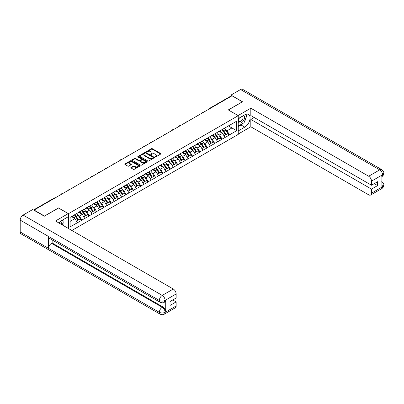 <?xml version="1.0" encoding="UTF-8"?>
<svg xmlns="http://www.w3.org/2000/svg" width="404" height="404" viewBox="0 0 404 404"><rect width="100%" height="100%" fill="white"/><g stroke="black" fill="none" stroke-linecap="round" stroke-linejoin="round"><path stroke-width="0.61" d="M155.116 156.914A0.46 0.268 0 0 0 155.767 156.914L160.701 154.065A0.657 0.379 0 0 0 160.893 153.798A0.657 0.379 0 0 0 160.701 153.53L152.343 148.702A0.657 0.379 0 0 0 151.414 148.702L146.475 151.55A0.46 0.268 0 0 0 147.127 151.924L147.763 151.556A2.101 1.212 0 0 1 150.737 151.556L151.434 151.96A2.101 1.212 0 0 1 152.05 152.818A2.101 1.212 0 0 1 151.434 153.677L150.798 154.045A0.46 0.268 0 0 0 151.444 154.419L152.086 154.05A2.101 1.212 0 0 1 155.06 154.05L155.757 154.454A2.101 1.212 0 0 1 156.373 155.313A2.101 1.212 0 0 1 155.757 156.171L155.116 156.54A0.46 0.268 0 0 0 155.116 156.914L155.116 156.54M131.017 167.423A0.657 0.379 0 0 0 130.825 167.69A0.657 0.379 0 0 0 131.017 167.958L133.365 169.311A0.657 0.379 0 0 0 134.295 169.311L139.774 166.145A0.657 0.379 0 0 0 139.966 165.877A0.657 0.379 0 0 0 139.774 165.61L131.411 160.782A0.657 0.379 0 0 0 130.482 160.782L125.003 163.948A0.657 0.379 0 0 0 124.811 164.216A0.657 0.379 0 0 0 125.003 164.484L127.836 166.12A0.657 0.379 0 0 0 128.765 166.12L131.113 164.766A0.657 0.379 0 0 0 131.305 164.499A0.657 0.379 0 0 0 131.113 164.231L129.704 163.418A1.757 1.015 0 0 1 129.189 162.701A1.757 1.015 0 0 1 130.275 161.762A1.757 1.015 0 0 1 132.194 161.984L137.698 165.16A1.757 1.015 0 0 1 138.213 165.877A1.757 1.015 0 0 1 137.128 166.817A1.757 1.015 0 0 1 135.209 166.594L134.295 166.069A0.657 0.379 0 0 0 133.365 166.069L131.017 167.423L131.017 167.958L133.365 166.615L133.365 166.069M58.58 207.909L44.48 216.049L34.113 210.065L232.032 95.798L242.395 101.783L228.295 109.923L238.234 115.66L68.518 213.645L58.58 208.045M147.814 160.969A0.657 0.379 0 0 0 148.743 160.969L154.222 157.807A0.657 0.379 0 0 0 154.414 157.54A0.657 0.379 0 0 0 154.222 157.272L145.859 152.444A0.657 0.379 0 0 0 144.93 152.444L139.451 155.606A0.657 0.379 0 0 0 139.259 155.873A0.657 0.379 0 0 0 139.451 156.146L147.814 160.969M138.032 157.015A0.46 0.268 0 0 1 138.496 157.08L138.496 156.535L147 161.438A0.657 0.379 0 0 1 147.192 161.711A0.657 0.379 0 0 1 147 161.979L141.516 165.14A0.657 0.379 0 0 1 140.587 165.14L132.224 160.312L134.572 158.969L134.572 158.424L132.224 159.777A0.657 0.379 0 0 0 132.032 160.045A0.657 0.379 0 0 0 132.224 160.312L132.224 159.777M134.572 158.969A0.657 0.379 0 0 1 135.502 158.969L135.502 158.424A0.657 0.379 0 0 0 134.572 158.424M135.502 158.424L138.89 160.383A0.657 0.379 0 0 0 139.819 160.383L141.38 159.484A0.657 0.379 0 0 0 141.572 159.216A0.657 0.379 0 0 0 141.38 158.944L137.85 156.909A0.46 0.268 0 0 1 138.496 156.535M68.518 228.538L68.518 213.645M71.856 230.462L238.234 134.406L238.234 115.66M74.326 214.908A4.484 2.591 -120 0 1 75.861 216.706L77.952 220.155L79.775 219.104L81.795 220.271L79.426 216.009L78.118 215.251M81.795 220.271L70.084 226.871L70.084 217.362L236.668 121.18L236.668 130.689L229.452 134.855L227.088 130.76L225.775 130.002M221.983 129.659A4.484 2.591 -120 0 1 223.518 131.457L225.609 134.906L227.432 133.855L229.452 134.855M229.452 135.022L222.069 139.117L219.705 135.022L218.392 134.264M214.6 133.921A4.484 2.591 -120 0 1 216.135 135.719L218.226 139.168L220.049 138.118L222.069 139.117M222.069 139.284L214.686 143.38L212.322 139.284L211.009 138.527M207.217 138.183A4.484 2.591 -120 0 1 208.752 139.981L210.843 143.43L212.666 142.38L214.686 143.38M214.686 143.546L207.303 147.642L204.939 143.546L203.626 142.789M199.834 142.445A4.484 2.591 -120 0 1 201.369 144.243L203.459 147.692L205.282 146.642L207.303 147.642M207.303 147.808L199.919 151.909L197.556 147.808L196.243 147.051M192.45 146.708A4.484 2.591 -120 0 1 193.986 148.505L196.076 151.954L197.899 150.904L199.919 151.909M199.919 152.071L192.536 156.171L190.173 152.071L188.86 151.313M185.067 150.975A4.484 2.591 -120 0 1 186.603 152.768L188.693 156.217L190.516 155.166L192.536 156.171M192.536 156.333L185.153 160.433L182.79 156.333L181.477 155.575M177.684 155.237A4.484 2.591 -120 0 1 179.219 157.03L181.31 160.479L183.133 159.428L185.153 160.433M185.153 160.595L177.77 164.696L175.407 160.595L174.094 159.838M170.306 159.499A4.484 2.591 -120 0 1 171.841 161.292L173.927 164.741L175.75 163.691L177.77 164.696M177.77 164.857L170.392 168.958L168.024 164.857L166.711 164.1M162.923 163.761A4.484 2.591 -120 0 1 164.458 165.554L166.544 169.003L168.367 167.953L170.392 168.958M170.392 169.119L163.009 173.22L160.641 169.119L159.328 168.362M155.54 168.024A4.484 2.591 -120 0 1 157.075 169.816L159.161 173.266L160.984 172.215L163.009 173.22M163.009 173.382L155.626 177.482L153.257 173.382L151.944 172.624M148.157 172.286A4.484 2.591 -120 0 1 149.692 174.079L151.778 177.533L153.601 176.477L155.626 177.482M155.626 177.644L148.243 181.744L145.874 177.644L144.561 176.886M140.774 176.548A4.484 2.591 -120 0 1 142.309 178.341L144.4 181.795L146.218 180.739L148.243 181.744M148.243 181.906L140.86 186.007L138.491 181.906L137.183 181.149M133.391 180.81A4.484 2.591 -120 0 1 134.926 182.603L137.017 186.057L138.835 185.002L140.86 186.007M140.86 186.168L133.477 190.269L131.108 186.168L129.8 185.416M126.008 185.072A4.484 2.591 -120 0 1 127.543 186.865L129.633 190.319L131.452 189.264L133.477 190.269M133.477 190.43L126.093 194.531L123.725 190.43L122.417 189.678M118.624 189.335A4.484 2.591 -120 0 1 120.16 191.127L122.25 194.582L124.068 193.526L126.093 194.531M126.093 194.698L118.71 198.793L116.342 194.698L115.034 193.94M111.241 193.597A4.484 2.591 -120 0 1 112.777 195.39L114.867 198.844L116.69 197.788L118.71 198.793M118.71 198.96L111.327 203.055L108.959 198.96L107.651 198.202M103.858 197.859A4.484 2.591 -120 0 1 105.393 199.657L107.484 203.106L109.307 202.056L111.327 203.055M111.327 203.222L103.944 207.318L101.576 203.222L100.268 202.465M96.475 202.121A4.484 2.591 -120 0 1 98.01 203.919L100.101 207.368L101.924 206.318L103.944 207.318M103.944 207.484L96.561 211.58L94.193 207.484L92.885 206.727M89.092 206.383A4.484 2.591 -120 0 1 90.627 208.181L92.718 211.63L94.541 210.58L96.561 211.58M96.561 211.746L89.178 215.842L86.809 211.746L85.502 210.989M81.709 210.646A4.484 2.591 -120 0 1 83.244 212.443L85.335 215.893L87.158 214.842L89.178 215.842M89.178 216.009L81.795 220.104M79.285 211.883L81.795 210.595M79.426 216.009L82.315 214.342L78.669 212.236M84.683 218.438L82.315 214.342M86.668 207.621L89.178 206.333M86.809 211.746L89.698 210.08L86.052 207.974M92.067 214.176L89.698 210.08M94.051 203.358L96.561 202.071M94.193 207.484L97.081 205.818L93.435 203.712M99.45 209.913L97.081 205.818M101.434 199.096L103.944 197.809M101.576 203.222L104.464 201.556L100.818 199.45M106.833 205.651L104.464 201.556M108.817 194.834L111.327 193.546M108.959 198.96L111.847 197.293L108.201 195.188M114.216 201.389L111.847 197.293M116.201 190.572L118.71 189.284M116.342 194.698L119.23 193.026L115.584 190.925M121.594 197.127L119.23 193.026M123.584 186.305L126.093 185.022M123.725 190.43L126.614 188.764L122.968 186.663M128.977 192.865L126.614 188.764M130.967 182.042L133.477 180.76M131.108 186.168L133.997 184.502L130.351 182.401M136.36 188.602L133.997 184.502M138.35 177.78L140.86 176.498M138.491 181.906L141.38 180.24L137.734 178.139M143.743 184.34L141.38 180.24M145.733 173.518L148.243 172.235M145.874 177.644L148.763 175.977L145.117 173.877M151.126 180.078L148.763 175.977M153.116 169.256L155.626 167.973M153.257 173.382L156.146 171.715L152.5 169.614M158.509 175.816L156.146 171.715M160.499 164.994L163.009 163.711M160.641 169.119L163.529 167.453L159.883 165.352M165.893 171.554L163.529 167.453M167.882 160.731L170.392 159.449M168.024 164.857L170.912 163.191L167.266 161.085M173.276 167.291L170.912 163.191M175.265 156.469L177.77 155.186M175.407 160.595L178.295 158.929L174.649 156.823M180.659 163.029L178.295 158.929M182.648 152.207L185.153 150.924M182.79 156.333L185.678 154.666L182.032 152.561M188.042 158.767L185.678 154.666M190.031 147.945L192.536 146.662M190.173 152.071L193.056 150.404L189.415 148.298M195.425 154.505L193.056 150.404M197.415 143.683L199.919 142.4M197.556 147.808L200.44 146.142L196.798 144.036M202.808 150.238L200.44 146.142M204.798 139.42L207.303 138.138M204.939 143.546L207.823 141.88L204.182 139.774M210.191 145.975L207.823 141.88M212.181 135.158L214.686 133.876M212.322 139.284L215.206 137.618L211.565 135.512M217.574 141.713L215.206 137.618M219.564 130.896L222.069 129.608M219.705 135.022L222.589 133.355L218.948 131.249M224.957 137.451L222.589 133.355M231.32 96.208L209.883 108.585M209.58 108.762A1.005 0.581 120 0 1 209.838 108.56A1.005 0.581 60 0 0 209.333 108.509L230.775 96.132A1.005 0.581 60 0 1 231.275 96.182M226.942 126.634L229.452 125.346M227.088 130.76L231.936 127.957L231.936 123.912L236.668 121.18M228.437 125.937L236.668 130.689M70.084 221.402L74.932 218.604L71.432 216.579M77.3 222.7L74.932 218.604M155.303 156.979L155.757 156.717A2.101 1.212 0 0 0 156.373 155.858L156.373 155.313M152.05 152.818L152.05 153.363A2.101 1.212 0 0 1 151.434 154.222L150.98 154.485M160.701 153.53L160.701 154.065L152.343 149.248A0.657 0.379 0 0 0 151.414 149.248L146.662 151.99M154.212 157.812L145.859 152.99A0.657 0.379 0 0 0 144.93 152.99L139.461 156.151L139.451 155.606M153.06 157.727A0.46 0.268 0 0 0 153.06 157.353L145.723 153.111A0.46 0.268 0 0 0 145.071 153.111L144.4 153.5A2.101 1.212 0 0 0 143.784 154.358A2.101 1.212 0 0 0 144.4 155.217L149.414 158.116A2.101 1.212 0 0 0 152.389 158.116L153.06 157.727L153.06 158.272A0.46 0.268 0 0 0 153.197 158.085L153.197 157.54M143.784 154.358L143.784 154.909A2.101 1.212 0 0 0 144.4 155.767L144.4 155.217M153.06 158.272L152.389 158.661A2.101 1.212 0 0 1 149.414 158.661L144.4 155.767M135.502 158.969L138.89 160.928A0.657 0.379 0 0 0 139.819 160.928L141.38 160.029A0.657 0.379 0 0 0 141.572 159.762L141.572 159.216M138.496 157.08L146.99 161.984M142.41 162.413A1.757 1.015 0 0 0 144.329 162.63A1.757 1.015 0 0 0 145.41 161.696A1.757 1.015 0 0 0 144.895 160.979L142.955 159.858A0.657 0.379 0 0 0 142.026 159.858L140.471 160.757A0.657 0.379 0 0 0 140.279 161.024A0.657 0.379 0 0 0 140.471 161.292L142.41 162.413L142.41 162.958A1.757 1.015 0 0 0 144.329 163.181A1.757 1.015 0 0 0 145.41 162.241L145.41 161.696M140.279 161.024L140.279 161.57A0.657 0.379 0 0 0 140.471 161.837L140.471 161.292M142.41 162.958L140.471 161.837M138.213 165.877L138.213 166.428A1.757 1.015 0 0 1 137.128 167.362A1.757 1.015 0 0 1 135.209 167.145L134.295 166.615A0.657 0.379 0 0 0 133.365 166.615M129.189 162.701L129.189 163.246A1.757 1.015 0 0 0 129.704 163.963L129.704 163.418M131.103 164.771L129.704 163.963M139.769 166.15L131.411 161.332A0.657 0.379 0 0 0 130.482 161.332L125.013 164.489L125.003 163.948M224.387 128.275A5.489 3.166 60 0 1 225.826 130.083L224.003 131.133A5.489 3.166 -120 0 0 222.564 129.325M224.003 131.133L226.094 134.583L227.917 133.532L225.826 130.083M225.609 134.906L226.094 134.583M227.432 133.855L227.917 133.532M219.428 130.972A4.484 2.591 60 0 1 220.665 132.239M220.129 130.734A5.489 3.166 60 0 1 221.564 132.542L221.771 132.881M224.018 135.825L225.477 134.941L223.387 131.487A5.489 3.166 -120 0 0 221.947 129.679M225.477 134.941L223.998 135.794M217.004 132.537A5.489 3.166 60 0 1 218.443 134.345L216.62 135.396A5.489 3.166 -120 0 0 215.181 133.588M216.62 135.396L218.71 138.845L220.534 137.794L218.443 134.345M218.226 139.168L218.71 138.845M220.049 138.118L220.534 137.794M212.044 135.234A4.484 2.591 60 0 1 213.282 136.501M212.746 134.997A5.489 3.166 60 0 1 214.181 136.804L214.388 137.143M216.635 140.087L218.094 139.203L216.004 135.749A5.489 3.166 -120 0 0 214.564 133.941M218.094 139.203L216.615 140.057M209.62 136.799A5.489 3.166 60 0 1 211.06 138.607L209.237 139.658A5.489 3.166 -120 0 0 207.797 137.85M209.237 139.658L211.327 143.107L213.15 142.056L211.06 138.607M210.843 143.43L211.327 143.107M212.666 142.38L213.15 142.056M204.661 139.496A4.484 2.591 60 0 1 205.899 140.769M205.363 139.259A5.489 3.166 60 0 1 206.798 141.067L207.005 141.405M209.252 144.349L210.711 143.465L208.621 140.016A5.489 3.166 -120 0 0 207.181 138.203M210.711 143.465L209.232 144.319M202.237 141.062A5.489 3.166 60 0 1 203.677 142.87L201.854 143.92A5.489 3.166 -120 0 0 200.414 142.112M201.854 143.92L203.944 147.374L205.767 146.319L203.677 142.87M203.459 147.692L203.944 147.374M205.282 146.642L205.767 146.319M197.278 143.758A4.484 2.591 60 0 1 198.516 145.031M197.98 143.521A5.489 3.166 60 0 1 199.414 145.329L199.621 145.667M201.869 148.611L203.328 147.728L201.237 144.279A5.489 3.166 -120 0 0 199.798 142.466M203.328 147.728L201.849 148.581M194.854 145.324A5.489 3.166 60 0 1 196.293 147.132L194.47 148.182A5.489 3.166 -120 0 0 193.031 146.374M194.47 148.182L196.561 151.636L198.384 150.581L196.293 147.132M196.076 151.954L196.561 151.636M197.899 150.904L198.384 150.581M189.895 148.021A4.484 2.591 60 0 1 191.132 149.293M190.597 147.783A5.489 3.166 60 0 1 192.031 149.591L192.238 149.929M194.486 152.874L195.945 151.99L193.854 148.541A5.489 3.166 -120 0 0 192.415 146.728M195.945 151.99L194.465 152.843M187.471 149.586A5.489 3.166 60 0 1 188.91 151.394L187.087 152.444A5.489 3.166 -120 0 0 185.648 150.636M187.087 152.444L189.178 155.899L191.001 154.843L188.91 151.394M188.693 156.217L189.178 155.899M190.516 155.166L191.001 154.843M182.512 152.283A4.484 2.591 60 0 1 183.749 153.555M183.214 152.045A5.489 3.166 60 0 1 184.653 153.853L184.855 154.192M187.102 157.136L188.562 156.252L186.471 152.803A5.489 3.166 -120 0 0 185.037 150.995M188.562 156.252L187.082 157.106M239.213 118.049A4.348 2.51 120 0 0 239.961 123.069A4.348 2.51 120 0 0 243.89 119.958A4.348 2.51 120 0 0 243.784 115.408M239.456 117.907A2.98 1.722 120 0 0 239.446 121.362A2.98 1.722 120 0 0 239.885 121.493A2.98 1.722 120 0 0 242.607 119.296A2.98 1.722 120 0 0 242.425 116.201A2.98 1.722 120 0 0 242.415 116.195M245.445 114.499L246.607 116.155L244.051 122.74L238.941 125.689L238.234 124.679M238.234 125.28L238.941 125.689M62.171 220.261L63.357 221.953L62.216 224.897M61.181 224.296A4.348 2.51 120 0 0 60.605 221.256M59.792 223.498A2.98 1.722 120 0 0 59.489 222.271M243.112 123.281A7.53 4.348 120 0 1 241.026 124.977L244.763 127.139A7.53 4.348 120 0 0 249.682 120.503A7.53 4.348 120 0 0 248.526 114.468A7.53 4.348 120 0 0 244.763 114.842L238.234 118.614M244.763 127.139L238.234 130.906M238.234 134.052L250.818 126.78L250.818 119.433L371.503 189.107L371.503 193.178L382.623 186.698L381.916 187.032L381.916 175.28L382.553 174.775L371.503 181.159A4.015 2.318 -120 0 0 368.66 176.24L379.715 169.857L240.572 89.526L230.942 95.086L242.536 101.783L228.366 109.964M254.182 117.493L250.818 119.433M374.245 183.643L377.609 185.582L377.609 181.704L371.503 185.229L250.818 115.554L250.818 108.201L368.66 176.24M238.067 115.564L250.818 108.201M250.818 126.78L368.66 194.819A4.015 2.318 -120 0 0 370.67 195.016A4.015 2.318 -120 0 0 371.503 193.178M240.572 89.526A4.116 2.379 -60 0 1 242.632 89.324L381.77 169.655A4.116 2.379 -60 0 0 379.715 169.857A4.015 2.318 60 0 1 382.553 174.775M230.942 96.081L230.942 95.086M371.503 185.229L371.503 181.159M377.609 185.582L371.503 189.107M244.607 121.311A7.53 4.348 120 0 0 246.228 117.135M246.349 115.786A7.53 4.348 120 0 0 246.162 114.251M241.026 124.977L238.234 126.593M238.234 125.715L238.613 125.498M381.916 184.219L382.553 186.663M381.77 181.542C383.386 182.992 384.063 184.153 383.8 185.022L382.628 186.698M381.77 169.655C383.386 171.094 384.063 172.266 383.8 173.165L382.623 174.816M160.191 302.308A4.116 2.379 -60 0 1 159.338 300.45C161.231 301.359 163.125 301.354 165.014 300.43L164.256 302.303C163.585 302.985 162.231 302.99 160.191 302.308L49.45 238.37A4.116 2.379 -60 0 1 48.596 236.512L20.2 220.119A4.116 2.379 -60 0 1 23.109 215.079L32.739 209.519L44.334 216.211L58.535 208.015L68.236 213.615L68.236 216.761L61.514 220.64A7.53 4.348 120 0 0 58.878 222.968M68.236 213.615L55.459 220.993L173.301 289.032A4.015 2.318 60 0 1 176.139 293.945L176.139 298.021L170.034 301.546L170.034 305.424L176.139 301.899L176.139 305.969A4.015 2.318 60 0 1 175.306 307.808L164.256 314.191A4.015 2.318 -120 0 0 165.09 312.353L176.139 305.969M62.913 225.296L64.499 226.215M63.08 225.2L63.08 222.68M63.08 221.549L63.08 219.736M164.256 314.191C163.615 314.868 162.262 314.873 160.191 314.196L21.053 233.86A4.116 2.379 -60 0 1 20.2 231.977L48.596 248.374A4.116 2.379 -60 0 1 51.505 243.359L162.251 307.298L162.888 306.929A4.015 2.318 60 0 1 165.726 311.843L165.726 300.096A4.015 2.318 60 0 1 164.898 301.934L164.256 302.303M20.2 220.119L20.2 231.977M23.109 215.079L162.251 295.41A4.116 2.379 -60 0 0 159.338 300.45L48.596 236.512L48.596 248.374L159.338 312.307C161.226 313.221 163.12 313.221 165.019 312.307L165.09 312.353M176.139 301.899L172.781 299.96M52.146 239.925L52.146 242.991L162.888 306.929M52.146 242.991L51.505 243.359M180.088 153.848A5.489 3.166 60 0 1 181.527 155.656L179.704 156.707A5.489 3.166 -120 0 0 178.265 154.899M179.704 156.707L181.795 160.161L183.618 159.105L181.527 155.656M181.31 160.479L181.795 160.161M183.133 159.428L183.618 159.105M175.129 156.55A4.484 2.591 60 0 1 176.366 157.818M175.831 156.308A5.489 3.166 60 0 1 177.27 158.116L177.472 158.454M179.719 161.398L181.179 160.514L179.088 157.065A5.489 3.166 -120 0 0 177.654 155.257M181.179 160.514L179.699 161.368M172.705 158.11A5.489 3.166 60 0 1 174.144 159.918L172.321 160.969A5.489 3.166 -120 0 0 170.882 159.161M172.321 160.969L174.412 164.423L176.235 163.368L174.144 159.918M173.927 164.741L174.412 164.423M175.75 163.691L176.235 163.368M167.746 160.812A4.484 2.591 60 0 1 168.983 162.08M168.448 160.57A5.489 3.166 60 0 1 169.887 162.378L170.089 162.716M172.336 165.66L173.796 164.776L171.705 161.327A5.489 3.166 -120 0 0 170.271 159.519M173.796 164.776L172.316 165.63M165.322 162.373A5.489 3.166 60 0 1 166.761 164.181L164.938 165.231A5.489 3.166 -120 0 0 163.499 163.423M164.938 165.231L167.029 168.685L168.852 167.63L166.761 164.181M166.544 169.003L167.029 168.685M168.367 167.953L168.852 167.63M160.363 165.074A4.484 2.591 60 0 1 161.6 166.342M161.065 164.832A5.489 3.166 60 0 1 162.504 166.64L162.706 166.983M164.953 169.922L166.413 169.039L164.322 165.589A5.489 3.166 -120 0 0 162.888 163.782M166.413 169.039L164.938 169.892M157.939 166.635A5.489 3.166 60 0 1 159.378 168.443L157.555 169.498A5.489 3.166 -120 0 0 156.121 167.685M157.555 169.498L159.646 172.947L161.469 171.897L159.378 168.443M159.161 173.266L159.646 172.947M160.984 172.215L161.469 171.897M152.98 169.337A4.484 2.591 60 0 1 154.217 170.604M153.682 169.094A5.489 3.166 60 0 1 155.121 170.902L155.328 171.246M157.57 174.185L159.03 173.301L156.944 169.852A5.489 3.166 -120 0 0 155.505 168.044M159.03 173.301L157.555 174.154M150.556 170.897A5.489 3.166 60 0 1 151.995 172.705L150.172 173.76A5.489 3.166 -120 0 0 148.738 171.947M150.172 173.76L152.263 177.21L154.086 176.159L151.995 172.705M151.778 177.533L152.263 177.21M153.601 176.477L154.086 176.159M145.597 173.599A4.484 2.591 60 0 1 146.834 174.866M146.298 173.356A5.489 3.166 60 0 1 147.738 175.164L147.945 175.508M150.187 178.452L151.646 177.563L149.561 174.114A5.489 3.166 -120 0 0 148.122 172.306M151.646 177.563L150.172 178.417M143.173 175.159A5.489 3.166 60 0 1 144.612 176.967L142.789 178.023A5.489 3.166 -120 0 0 141.355 176.215M142.789 178.023L144.879 181.472L146.703 180.421L144.612 176.967M144.4 181.795L144.879 181.472M146.218 180.739L146.703 180.421M138.213 177.861A4.484 2.591 60 0 1 139.451 179.129M138.915 177.619A5.489 3.166 60 0 1 140.355 179.427L140.562 179.77M142.804 182.714L144.263 181.825L142.178 178.376A5.489 3.166 -120 0 0 140.738 176.568M144.263 181.825L142.789 182.679M135.789 179.421A5.489 3.166 60 0 1 137.229 181.229L135.406 182.285A5.489 3.166 -120 0 0 133.971 180.477M135.406 182.285L137.496 185.734L139.319 184.684L137.229 181.229M137.017 186.057L137.496 185.734M138.835 185.002L139.319 184.684M130.83 182.123A4.484 2.591 60 0 1 132.068 183.391M131.532 181.881A5.489 3.166 60 0 1 132.972 183.689L133.179 184.032M135.421 186.976L136.88 186.087L134.795 182.638A5.489 3.166 -120 0 0 133.355 180.83M136.88 186.087L135.406 186.941M128.411 183.684A5.489 3.166 60 0 1 129.846 185.492L128.028 186.547A5.489 3.166 -120 0 0 126.588 184.739M128.028 186.547L130.113 189.996L131.936 188.946L129.846 185.492M129.633 190.319L130.113 189.996M131.452 189.264L131.936 188.946M123.447 186.385A4.484 2.591 60 0 1 124.684 187.653M124.149 186.143A5.489 3.166 60 0 1 125.588 187.951L125.796 188.294M128.038 191.238L129.502 190.35L127.412 186.901A5.489 3.166 -120 0 0 125.972 185.093M129.502 190.35L128.023 191.203M121.028 187.946A5.489 3.166 60 0 1 122.463 189.759L120.645 190.809A5.489 3.166 -120 0 0 119.205 189.001M120.645 190.809L122.73 194.258L124.553 193.208L122.463 189.759M122.25 194.582L122.73 194.258M124.068 193.526L124.553 193.208M116.064 190.648A4.484 2.591 60 0 1 117.301 191.915M116.766 190.405A5.489 3.166 60 0 1 118.205 192.213L118.412 192.556M120.655 195.501L122.119 194.612L120.028 191.163A5.489 3.166 -120 0 0 118.589 189.355M122.119 194.612L120.639 195.465M113.645 192.208A5.489 3.166 60 0 1 115.079 194.021L113.261 195.071A5.489 3.166 -120 0 0 111.822 193.263M113.261 195.071L115.347 198.521L117.17 197.47L115.079 194.021M114.867 198.844L115.347 198.521M116.69 197.788L117.17 197.47M108.681 194.91A4.484 2.591 60 0 1 109.918 196.177M109.383 194.667A5.489 3.166 60 0 1 110.822 196.48L111.029 196.819M113.272 199.763L114.736 198.879L112.645 195.425A5.489 3.166 -120 0 0 111.206 193.617M114.736 198.879L113.256 199.733M106.262 196.47A5.489 3.166 60 0 1 107.696 198.283L105.878 199.334A5.489 3.166 -120 0 0 104.439 197.526M105.878 199.334L107.964 202.783L109.787 201.732L107.696 198.283M107.484 203.106L107.964 202.783M109.307 202.056L109.787 201.732M101.298 199.172A4.484 2.591 60 0 1 102.535 200.44M102 198.93A5.489 3.166 60 0 1 103.439 200.743L103.646 201.081M105.888 204.025L107.353 203.141L105.262 199.687A5.489 3.166 -120 0 0 103.823 197.879M107.353 203.141L105.873 203.995M98.879 200.738A5.489 3.166 60 0 1 100.313 202.545L98.495 203.596A5.489 3.166 -120 0 0 97.056 201.788M98.495 203.596L100.586 207.045L102.404 205.995L100.313 202.545M100.101 207.368L100.586 207.045M101.924 206.318L102.404 205.995M93.92 203.434A4.484 2.591 60 0 1 95.152 204.702M94.617 203.192A5.489 3.166 60 0 1 96.056 205.005L96.263 205.343M98.51 208.287L99.97 207.404L97.879 203.949A5.489 3.166 -120 0 0 96.44 202.141M99.97 207.404L98.49 208.257M91.496 205A5.489 3.166 60 0 1 92.935 206.808L91.112 207.858A5.489 3.166 -120 0 0 89.673 206.05M91.112 207.858L93.203 211.307L95.021 210.257L92.935 206.808M92.718 211.63L93.203 211.307M94.541 210.58L95.021 210.257M86.537 207.696A4.484 2.591 60 0 1 87.769 208.964M87.234 207.459A5.489 3.166 60 0 1 88.673 209.267L88.88 209.605M91.127 212.549L92.587 211.666L90.496 208.212A5.489 3.166 -120 0 0 89.057 206.404M92.587 211.666L91.107 212.519M84.113 209.262A5.489 3.166 60 0 1 85.552 211.07L83.729 212.12A5.489 3.166 -120 0 0 82.29 210.312M83.729 212.12L85.82 215.569L87.638 214.519L85.552 211.07M85.335 215.893L85.82 215.569M87.158 214.842L87.638 214.519M79.154 211.959A4.484 2.591 60 0 1 80.391 213.226M79.851 211.721A5.489 3.166 60 0 1 81.29 213.529L81.497 213.868M83.744 216.812L85.204 215.928L83.113 212.474A5.489 3.166 -120 0 0 81.674 210.666M85.204 215.928L83.724 216.781M76.73 213.524A5.489 3.166 60 0 1 78.169 215.332L76.346 216.382A5.489 3.166 -120 0 0 74.907 214.575M76.346 216.382L78.437 219.832L80.255 218.781L78.169 215.332M77.952 220.155L78.437 219.832M79.775 219.104L80.255 218.781M71.887 216.317A4.484 2.591 60 0 1 73.008 217.488M72.468 215.983A5.489 3.166 60 0 1 73.907 217.791L74.114 218.13M76.361 221.074L77.82 220.19L75.73 216.736A5.489 3.166 -120 0 0 74.291 214.928M77.82 220.19L76.341 221.044M54.843 198.096L33.855 210.161M55.05 197.975A1.005 0.581 -60 0 0 54.798 198.071A1.005 0.581 -120 0 0 54.293 198.021L33.557 209.989M202.197 113.024A1.005 0.581 120 0 1 202.454 112.822A1.005 0.581 -60 0 1 202.707 112.726M194.814 117.286A1.005 0.581 120 0 1 195.071 117.084A1.005 0.581 -60 0 1 195.324 116.988M187.431 121.548A1.005 0.581 120 0 1 187.688 121.346A1.005 0.581 -60 0 1 187.941 121.251M180.048 125.811A1.005 0.581 120 0 1 180.305 125.609A1.005 0.581 -60 0 1 180.558 125.513M172.665 130.073A1.005 0.581 120 0 1 172.922 129.871A1.005 0.581 -60 0 1 173.175 129.78M165.281 134.335A1.005 0.581 120 0 1 165.539 134.133A1.005 0.581 -60 0 1 165.792 134.042M157.903 138.597A1.005 0.581 120 0 1 158.156 138.395A1.005 0.581 -60 0 1 158.408 138.304M150.52 142.859A1.005 0.581 120 0 1 150.773 142.657A1.005 0.581 -60 0 1 151.025 142.567M143.137 147.122A1.005 0.581 120 0 1 143.39 146.92A1.005 0.581 -60 0 1 143.647 146.829M135.754 151.384A1.005 0.581 120 0 1 136.007 151.182A1.005 0.581 -60 0 1 136.264 151.091M128.371 155.646A1.005 0.581 120 0 1 128.624 155.444A1.005 0.581 -60 0 1 128.881 155.353M120.988 159.908A1.005 0.581 120 0 1 121.24 159.706A1.005 0.581 -60 0 1 121.498 159.615M113.605 164.17A1.005 0.581 120 0 1 113.857 163.968A1.005 0.581 -60 0 1 114.115 163.878M106.222 168.433A1.005 0.581 120 0 1 106.474 168.231A1.005 0.581 -60 0 1 106.732 168.14M98.839 172.695A1.005 0.581 120 0 1 99.091 172.493A1.005 0.581 -60 0 1 99.349 172.402M91.456 176.957A1.005 0.581 120 0 1 91.708 176.755A1.005 0.581 -60 0 1 91.966 176.664M84.072 181.219A1.005 0.581 120 0 1 84.325 181.017A1.005 0.581 -60 0 1 84.582 180.926M76.689 185.481A1.005 0.581 120 0 1 76.942 185.284A1.005 0.581 -60 0 1 77.199 185.189M69.306 189.749A1.005 0.581 120 0 1 69.559 189.547A1.005 0.581 -60 0 1 69.816 189.451M61.923 194.011A1.005 0.581 120 0 1 62.181 193.809A1.005 0.581 -60 0 1 62.433 193.713M155.757 156.717L155.757 156.171M150.798 154.419L150.798 154.045M151.434 154.222L151.434 153.677M146.475 151.924L146.475 151.55M151.414 149.248L151.414 148.702M152.343 149.248L152.343 148.702M144.93 152.99L144.93 152.444M145.859 152.99L145.859 152.444M154.222 157.807L154.222 157.272M149.414 158.661L149.414 158.116M152.389 158.661L152.389 158.116M138.89 160.928L138.89 160.383M139.819 160.928L139.819 160.383M141.38 160.029L141.38 159.484M147 161.979L147 161.438M134.295 166.615L134.295 166.069M135.209 167.145L135.209 166.594M131.113 164.766L131.113 164.231M130.482 161.332L130.482 160.782M131.411 161.332L131.411 160.782M139.774 166.145L139.774 165.61M223.387 131.487L221.564 132.542M216.004 135.749L214.181 136.804M208.621 140.016L206.798 141.067M201.237 144.279L199.414 145.329M193.854 148.541L192.031 149.591M186.471 152.803L184.653 153.853M383.8 185.037C383.755 186.613 383.063 187.809 381.719 188.638A4.015 2.318 -120 0 0 382.553 186.799M381.916 176.614L382.553 174.912M165.726 311.843L165.024 312.307M176.139 293.945L165.019 300.424M165.09 300.465L165.726 300.096M165.09 300.329A4.015 2.318 60 0 0 162.251 295.41L173.301 289.032M160.191 314.196A4.116 2.379 -60 0 1 159.338 312.307A4.116 2.379 -60 0 1 162.251 307.298C163.958 308.439 164.908 310.08 165.09 312.216M179.088 157.065L177.27 158.116M171.705 161.327L169.887 162.378M164.322 165.589L162.504 166.64M156.944 169.852L155.121 170.902M149.561 174.114L147.738 175.164M142.178 178.376L140.355 179.427M134.795 182.638L132.972 183.689M127.412 186.901L125.588 187.951M120.028 191.163L118.205 192.213M112.645 195.425L110.822 196.48M105.262 199.687L103.439 200.743M97.879 203.949L96.056 205.005M90.496 208.212L88.673 209.267M83.113 212.474L81.29 213.529M75.73 216.736L73.907 217.791M209.333 108.509A1.005 1.005 0 0 0 208.853 109.181M202.773 112.691A1.005 1.005 0 0 0 201.47 113.443M195.395 116.953A1.005 1.005 0 0 0 194.087 117.705M188.012 121.215A1.005 1.005 0 0 0 186.704 121.968M180.628 125.477A1.005 1.005 0 0 0 179.32 126.23M173.245 129.74A1.005 1.005 0 0 0 171.937 130.492M165.862 134.002A1.005 1.005 0 0 0 164.554 134.754M158.479 138.264A1.005 1.005 0 0 0 157.171 139.016M151.096 142.526A1.005 1.005 0 0 0 149.788 143.279M143.713 146.788A1.005 1.005 0 0 0 142.405 147.541M136.33 151.051A1.005 1.005 0 0 0 135.022 151.803M128.947 155.313A1.005 1.005 0 0 0 127.639 156.07M121.564 159.575A1.005 1.005 0 0 0 120.256 160.332M114.18 163.837A1.005 1.005 0 0 0 112.873 164.595M106.797 168.099A1.005 1.005 0 0 0 105.489 168.857M99.414 172.362A1.005 1.005 0 0 0 98.106 173.119M92.031 176.624A1.005 1.005 0 0 0 90.723 177.381M84.648 180.886A1.005 1.005 0 0 0 83.34 181.643M77.265 185.153A1.005 1.005 0 0 0 75.962 185.906M69.882 189.415A1.005 1.005 0 0 0 68.579 190.168M62.499 193.678A1.005 1.005 0 0 0 61.196 194.43M55.116 197.94A1.005 1.005 0 0 0 54.293 198.021M370.67 195.016L381.719 188.638M383.8 173.18C383.744 174.74 383.053 175.932 381.719 176.75"/></g></svg>
